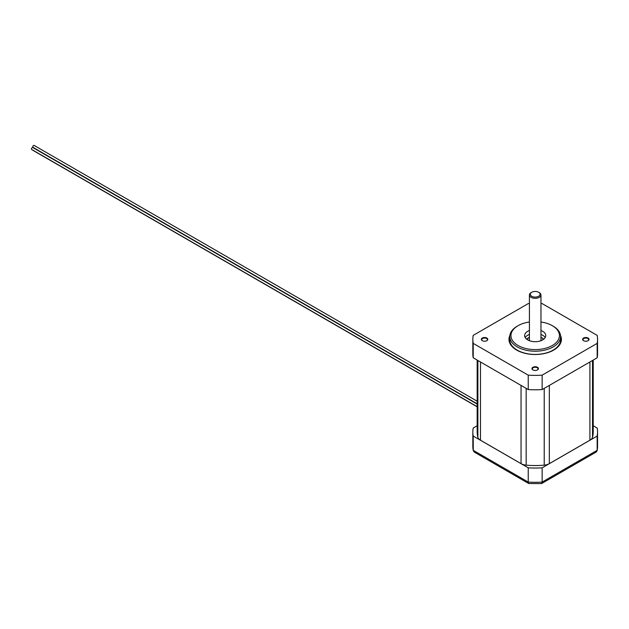 <?xml version="1.0" encoding="UTF-8"?>
<svg xmlns="http://www.w3.org/2000/svg" width="629" height="629" viewBox="0 0 629 629"><rect width="100%" height="100%" fill="white"/><g stroke="black" fill="none" stroke-linecap="round" stroke-linejoin="round"><path stroke-width="0.94" d="M593.218 425.762L597.165 428.042A62.357 36.002 180 0 1 597.55 432.052A62.357 36.002 180 0 1 597.165 436.062L542.143 467.827L542.143 482.081L541.475 483.583L528.714 483.52L474.195 452.047L473.22 450.309A62.357 36.002 180 0 1 472.835 446.299L473.26 450.741L473.22 436.062A62.357 36.002 180 0 1 472.835 432.052A62.357 36.002 180 0 1 473.22 428.042L477.167 425.762M474.195 452.047L528.714 483.52L528.242 482.081L473.22 450.309M542.143 467.827A62.357 36.002 180 0 1 528.242 467.827L473.22 436.062M528.242 467.827L528.242 482.081A62.357 36.002 180 0 0 542.143 482.081L597.165 450.309L597.165 436.062M593.218 360.079L593.218 432.052A58.025 33.502 180 0 1 592.51 437.265L592.51 360.488M589.908 361.989L589.908 440.214A9.27 5.354 0 0 0 591.614 438.861A9.27 5.354 0 0 0 592.51 437.265M589.908 440.214L549.329 463.644L549.329 385.42M544.219 388.368L544.219 465.146A9.27 5.354 0 0 0 546.986 464.627A9.27 5.354 0 0 0 549.329 463.644M544.219 465.146A58.025 33.502 180 0 1 526.166 465.146L526.166 388.368M521.048 385.42L521.048 463.644A9.27 5.354 0 0 0 523.399 464.627A9.27 5.354 0 0 0 526.166 465.146M521.048 463.644L480.477 440.214L480.477 361.989M477.875 360.488L477.875 437.265A9.27 5.354 0 0 0 478.771 438.861A9.27 5.354 0 0 0 480.477 440.214M477.875 437.265A58.025 33.502 180 0 1 477.167 432.052L477.167 360.079M472.835 339.369L472.835 353.789A62.357 36.002 0 0 0 473.22 357.799L528.242 389.571A62.357 36.002 0 0 0 542.143 389.571L597.165 357.799A62.357 36.002 0 0 0 597.55 353.789L597.55 339.369A62.357 36.002 180 0 1 597.165 343.387L542.143 375.151A62.357 36.002 180 0 1 528.242 375.151L473.22 343.387A62.357 36.002 180 0 1 472.835 339.369A62.357 36.002 180 0 1 473.22 335.359L528.242 303.595A62.357 36.002 180 0 1 529.421 303.524M542.143 389.571L542.143 375.151M528.242 389.571L528.242 375.151M486.846 338.056A3.224 1.863 0 0 0 482.286 338.056A3.224 1.863 0 0 0 482.286 340.69L482.286 340.69A3.224 1.863 0 0 0 486.846 340.69A3.224 1.863 0 0 0 486.846 338.056M583.539 340.69A3.224 1.863 0 0 0 588.099 340.69A3.224 1.863 0 0 0 588.099 338.056A3.224 1.863 0 0 0 583.539 338.056A3.224 1.863 0 0 0 583.539 340.69L583.539 340.69M560.533 335.485A26.221 15.135 180 0 1 553.732 350.078A26.221 15.135 180 0 1 522.109 352.492A26.221 15.135 180 0 1 509.852 335.485M540.964 303.524A62.357 36.002 180 0 1 542.143 303.595L597.165 335.359A62.357 36.002 180 0 1 597.55 339.369M532.912 367.281A3.224 1.863 0 0 0 532.912 369.915A3.224 1.863 0 0 0 537.473 369.915L537.473 369.915A3.224 1.863 0 0 0 537.473 367.281A3.224 1.863 0 0 0 532.912 367.281M560.596 336.546L560.596 339.754A25.404 14.664 180 0 1 553.158 350.125A25.404 14.664 180 0 1 517.227 350.125A25.404 14.664 180 0 1 509.789 339.754L509.789 336.546A25.404 14.664 0 0 0 517.227 346.917A25.404 14.664 0 0 0 544.911 350.094A25.404 14.664 0 0 0 560.596 336.546A25.404 14.664 0 0 0 553.158 326.176L552.341 325.704A24.248 14.003 180 0 1 552.341 345.502A24.248 14.003 180 0 1 518.044 345.502A24.248 14.003 180 0 1 518.044 325.704A24.248 14.003 180 0 1 529.421 322.001M583.681 340.769A2.846 1.643 180 0 1 582.973 339.684A2.846 1.643 180 0 1 584.726 338.166A2.846 1.643 180 0 1 587.832 338.52A2.846 1.643 180 0 1 588.665 339.684A2.846 1.643 180 0 1 587.958 340.769M533.054 369.994A2.846 1.643 180 0 1 532.346 368.916A2.846 1.643 180 0 1 533.18 367.753A2.846 1.643 180 0 1 536.278 367.399A2.846 1.643 180 0 1 538.039 368.916A2.846 1.643 180 0 1 537.331 369.994M482.427 340.769A2.846 1.643 180 0 1 481.72 339.684A2.846 1.643 180 0 1 483.481 338.166A2.846 1.643 180 0 1 486.579 338.52A2.846 1.643 180 0 1 487.412 339.684A2.846 1.643 180 0 1 486.704 340.769M540.964 322.001A24.248 14.003 180 0 1 552.341 325.704L553.158 326.176M518.044 325.704L517.227 326.176A25.404 14.664 0 0 0 509.789 336.546M540.964 330.5A10.559 6.093 180 0 1 542.662 331.294A10.559 6.093 180 0 1 545.752 335.603A10.559 6.093 180 0 1 539.234 341.233A10.559 6.093 180 0 1 527.723 339.912A10.559 6.093 180 0 1 524.633 335.603A10.559 6.093 180 0 1 529.421 330.5M540.964 334.431A10.559 6.093 180 0 1 542.662 335.226A10.559 6.093 180 0 1 545.186 337.569M525.199 337.569A10.559 6.093 180 0 1 527.723 335.226A10.559 6.093 180 0 1 529.421 334.431M597.165 357.799L597.165 343.387M473.22 357.799L473.22 343.387M596.19 452.047L541.671 483.52L596.19 452.047L597.125 450.741L597.55 446.299A62.357 36.002 180 0 1 597.165 450.309M529.421 337.325A9.521 5.496 0 0 0 526.693 339.22M543.692 339.22A9.521 5.496 0 0 0 540.964 337.325M542.725 338.544A9.404 5.425 180 0 1 543.566 339.314M526.819 339.314A9.404 5.425 180 0 1 527.66 338.544M543.495 339.369A9.018 5.205 0 0 0 541.569 337.718A9.018 5.205 0 0 0 541.53 337.694M540.964 337.396A8.9 5.142 180 0 1 541.49 337.671A8.9 5.142 180 0 1 543.456 339.393M526.929 339.393A8.9 5.142 180 0 1 528.895 337.671A8.9 5.142 180 0 1 529.421 337.396M528.855 337.694A9.018 5.205 0 0 0 528.816 337.718A9.018 5.205 0 0 0 526.89 339.369M531.733 292.273L531.112 292.627A5.771 3.334 0 0 0 529.421 294.985A5.771 3.334 0 0 0 535.507 298.311A5.771 3.334 0 0 0 540.964 294.985A5.771 3.334 0 0 0 539.273 292.627L538.652 292.273A4.89 2.823 180 0 1 539.761 295.276A4.89 2.823 180 0 1 535.46 297.085A4.89 2.823 180 0 1 530.727 295.418A4.89 2.823 180 0 1 531.733 292.273A4.89 2.823 180 0 1 534.925 291.447A4.89 2.823 180 0 1 538.652 292.273M477.167 406.664L31.678 149.466A1.116 0.645 -60 0 1 31.45 148.955A1.116 0.645 -60 0 1 31.937 147.839A1.116 0.645 -60 0 1 32.794 147.54L477.167 404.093M477.167 403.794L32.991 147.351A1.116 0.645 -60 0 1 32.755 146.84A1.116 0.645 -60 0 1 33.243 145.716A1.116 0.645 -60 0 1 34.108 145.417L477.167 401.216M477.167 406.814L32.857 150.3A1.116 0.645 -60 0 1 32.669 150.04M477.167 403.944L34.17 148.177A1.116 0.645 -60 0 1 33.974 147.917M529.421 339.605A6.479 3.743 0 0 0 528.871 340.486M541.514 340.486A6.479 3.743 0 0 0 540.964 339.605M597.55 432.052L597.55 446.299M472.835 432.052L472.835 446.299M540.964 294.985L540.964 340.706M529.421 294.985L529.421 340.706"/></g></svg>
